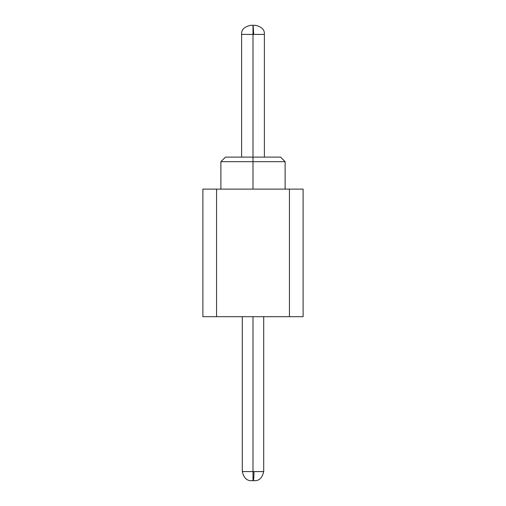 <?xml version="1.0" encoding="UTF-8"?>
<svg xmlns="http://www.w3.org/2000/svg" width="506" height="506" viewBox="0 0 506 506"><rect width="100%" height="100%" fill="white"/><g stroke="black" fill="none" stroke-linecap="round" stroke-linejoin="round"><path stroke-width="0.76" d="M202.887 189.117L303.113 189.117L303.113 316.686L202.887 316.686L303.113 316.686L303.113 189.117L289.445 189.117L289.445 316.686L289.445 189.117L216.555 189.117L216.555 316.686L216.555 189.117L202.887 189.117L202.887 316.686L202.887 189.117M253 161.673L220.882 161.673L253 161.673L253 189.117L253 157.119L225.436 157.119L253 157.119L253 161.673L269.059 161.673L253 161.673M285.118 189.117L285.118 161.673L269.059 161.673L285.118 161.673L280.564 157.119L253 157.119L280.564 157.119M263.708 316.686L263.708 471.586C262.266 477.79 259.23 480.833 254.594 480.7M242.292 316.686L242.292 471.586L263.696 471.586L253 471.586L253 316.686L253 480.7L253 471.586L242.292 471.586C243.734 477.79 246.77 480.833 251.406 480.7L253.152 480.7C253.677 480.15 253.968 477.107 254.018 471.586C253.968 477.107 253.677 480.15 253.152 480.7L252.848 480.7M264.391 157.119L264.391 34.414L253 34.414L253 157.119L253 34.414L241.609 34.414L264.385 34.414C264.739 29.727 261.703 26.692 255.277 25.3M241.609 157.119L241.609 34.414C241.261 29.727 244.297 26.692 250.723 25.3L253 25.3L253 34.414L253 25.3L253.689 34.414L253.139 25.3L255.018 25.3M254.429 480.7L253.152 480.7M225.436 157.119L220.882 161.673L220.882 189.117"/></g></svg>
